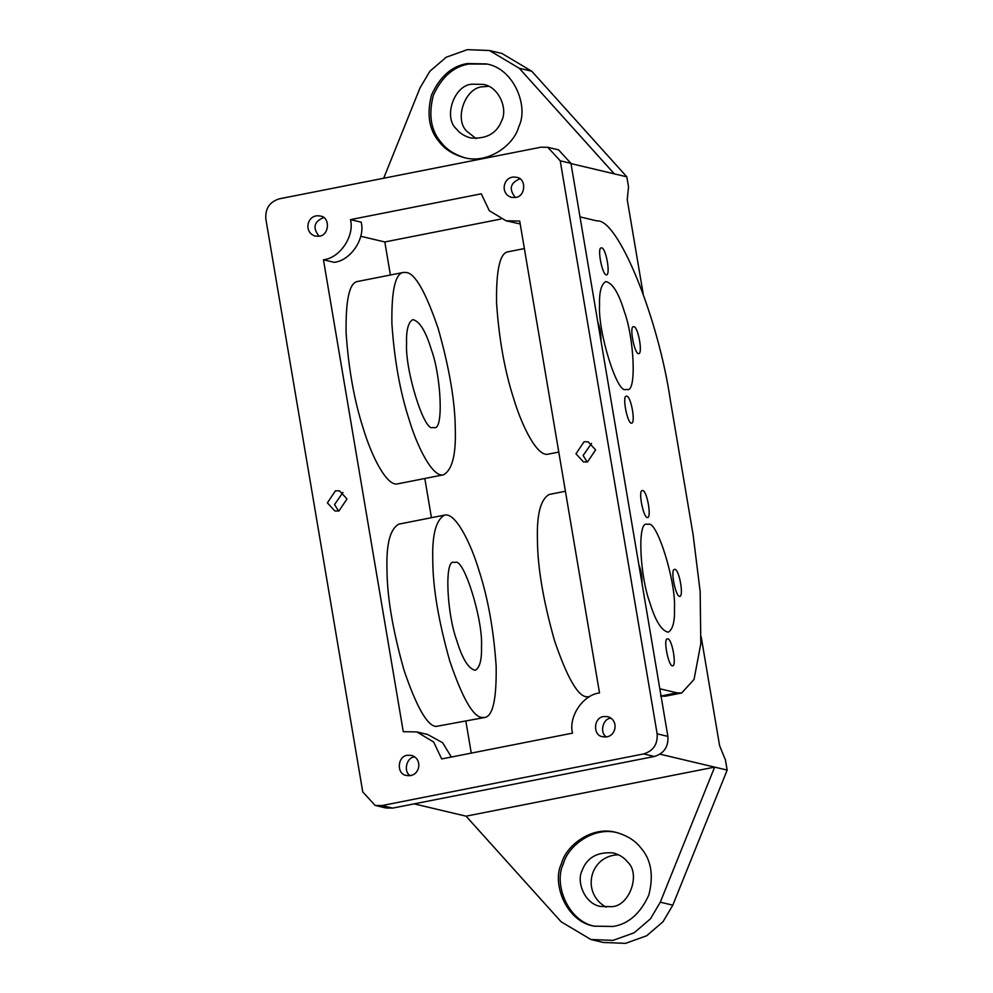 <?xml version="1.0" encoding="UTF-8"?>
<svg xmlns="http://www.w3.org/2000/svg" width="993" height="993" viewBox="0 0 993 993"><rect width="100%" height="100%" fill="white"/><g stroke="black" fill="none" stroke-linecap="round" stroke-linejoin="round"><path stroke-width="1.49" d="M375.155 805.435L381.97 805.559L392.694 808.103L385.88 807.979L375.155 805.435L362.755 791.93L265.839 218.907C265.156 208.53 269.662 201.84 279.343 198.823L541.011 147.187L547.826 147.312L560.226 160.816L570.95 163.361L558.562 149.856L547.826 147.312M381.97 805.559L643.638 753.923C653.32 750.907 657.825 744.216 657.143 733.852L560.226 160.816M319.461 236.185C329.539 235.105 330.346 216.834 320.131 216.04C307.172 213.346 302.877 232.635 315.377 236.111L319.461 236.185M338.911 511.01L347.004 498.97L339.569 490.865L335.485 490.79L327.38 502.843L334.815 510.936L338.911 511.01M407.267 755.288L411.35 755.363C423.85 758.838 419.555 778.127 406.596 775.434C396.381 774.639 397.188 756.368 407.267 755.288M515.715 197.458C525.806 196.378 526.6 178.107 516.385 177.313C503.426 174.619 499.131 193.92 511.631 197.384L515.715 197.458M481.295 193.809L350.467 219.627C354.749 236.011 339.891 258.093 323.457 259.781L403.27 731.692L416.899 731.94L433.656 742.019L441.686 758.95L572.514 733.132C568.232 716.735 583.09 694.653 599.524 692.965L519.711 221.054L506.082 220.806L489.326 210.727L481.295 193.809M587.496 461.956L595.601 449.916L588.166 441.811L584.07 441.736L575.977 453.789L583.412 461.882L587.496 461.956M603.521 716.561L607.604 716.636C620.104 720.111 615.809 739.413 602.85 736.707C592.647 735.912 593.442 717.641 603.521 716.561M392.694 808.103L654.375 756.467C664.056 753.451 668.55 746.761 667.879 736.384L570.95 163.361M323.544 217.604C313.925 221.687 312.447 227.906 319.125 236.247M342.982 492.429L334.542 504.531L338.563 511.072M410.345 775.57C403.307 772.554 406.149 757.311 414.416 756.976L414.764 756.927M519.798 178.877C510.179 182.96 508.701 189.179 515.379 197.52M500.832 219.068L384.812 241.969L390.398 274.999M360.72 236.26L384.812 241.969M323.457 259.781L334.182 262.326C350.628 260.638 365.474 238.556 361.191 222.159L350.467 219.627M520.208 223.959L506.082 220.806M424.818 478.502L431.446 517.701M465.866 721.191L471.265 753.104M403.53 272.417L357.741 281.453C349.486 282.409 345.614 299.526 346.11 332.779C348.555 368.688 354.203 400.328 363.028 427.71C371.581 456.569 387.034 486.831 397.684 483.852L443.474 474.815C452.1 470.061 456.035 455.017 455.291 429.684C455.166 402.128 449.469 368.428 438.186 328.559C425.761 292.203 415.161 273.509 406.398 272.492L403.53 272.417C395.288 273.373 391.403 290.49 391.9 323.743C394.358 359.652 399.993 391.292 408.831 418.674C417.37 447.533 432.836 477.794 443.474 474.815M484.522 717.517L435.865 726.466C427.102 725.461 416.501 706.768 404.077 670.412C392.794 630.543 387.096 596.83 386.972 569.287C386.227 543.941 390.162 528.897 398.789 524.143L444.579 515.106C455.228 512.14 470.682 542.401 479.234 571.248C488.059 598.63 493.707 630.27 496.152 666.179C496.649 699.444 492.776 716.549 484.522 717.517L481.655 717.43C472.891 716.425 462.304 697.731 449.879 661.375C438.596 621.506 432.886 587.794 432.774 560.251C432.017 534.904 435.952 519.86 444.579 515.106M416.899 731.94L427.635 734.485L442.63 742.727L451.356 757.038M591.567 443.374L583.127 455.477L587.148 462.018M606.599 736.843C599.561 733.839 602.403 718.597 610.67 718.262L611.018 718.2M643.141 293.643L627.228 199.581L628.532 186.945L626.819 176.828L571 163.597M701.182 636.774L719.59 745.644L725.449 759.968L727.161 770.084L714.637 767.117L466.052 816.172L414.143 803.871M466.052 816.172L561.107 921.765L590.897 939.515L613.004 940.383L634.192 932.787L650.477 918.786L660.295 902.19L714.637 767.117L660.06 754.183M661.077 696.167L665.347 696.205L681.695 692.977L694.057 679.411L700.81 643.613L700.152 591.505L693.126 534.892L670.325 400.055C658.21 317.152 617.944 218.634 597.103 220.93L579.999 216.884M660.568 696.068L676.916 692.841L659.824 688.782M676.916 692.841L681.695 692.977M597.798 322.117C599.995 327.616 601.063 333.859 600.976 340.86M606.226 274.862C602.23 274.689 596.83 247.418 601.286 247.89C605.668 246.525 610.745 274.18 606.611 274.875L606.226 274.862M631.312 423.179C627.315 423.006 621.916 395.723 626.372 396.195C630.754 394.842 635.83 422.497 631.697 423.192L631.312 423.179M625.615 389.467C617.162 393.687 597.997 332.084 599.536 305.633C599.139 292.116 601.237 284.097 605.842 281.565C612.557 283.055 618.713 293.034 624.312 311.504C634.192 338.067 636.798 392.905 627.142 389.517L625.615 389.467M638.437 353.682C634.44 353.508 629.041 326.238 633.497 326.697C637.878 325.344 642.955 352.999 638.822 353.694L638.437 353.682M647.275 517.552C643.278 517.39 637.878 490.108 642.334 490.579C646.716 489.226 651.793 516.881 647.659 517.564L647.275 517.552M638.859 564.806C641.056 570.305 642.111 576.548 642.024 583.549M672.36 665.869C668.363 665.707 662.964 638.425 667.42 638.896C671.802 637.531 676.878 665.198 672.745 665.881L672.36 665.869M648.417 524.304C656.87 520.084 676.022 581.687 674.483 608.138C674.892 621.643 672.795 629.674 668.19 632.206C661.475 630.716 655.306 620.737 649.707 602.267C639.84 575.704 637.221 520.853 646.89 524.254L648.417 524.304M679.485 596.371C675.488 596.21 670.089 568.927 674.545 569.399C678.927 568.046 684.003 595.701 679.87 596.383L679.485 596.371M589.296 696.838L586.329 696.776C577.566 695.77 566.966 677.077 554.541 640.721C543.258 600.852 537.561 567.14 537.436 539.596C536.692 514.25 540.626 499.206 549.253 494.452L565.414 491.262M524.366 248.573L508.205 251.763C499.951 252.718 496.078 269.835 496.574 303.088C499.02 338.998 504.667 370.637 513.493 398.019C522.045 426.878 537.498 457.14 548.148 454.161L558.786 452.063M383.683 178.231L420.051 87.843L429.882 71.248L446.167 57.246L467.343 49.65L489.45 50.519L519.252 68.269L614.307 173.862M467.206 63.564L486.285 63.912C513.729 68.169 529.008 106.462 518.83 126.521C514.225 144.879 488.035 164.453 464.091 157.589C453.255 154.536 445.063 149.384 439.514 142.173C429.175 130.381 426.518 114.654 431.533 94.98C439.949 76.535 451.827 66.059 467.206 63.564M626.819 176.828L531.764 71.235L519.252 68.269M489.45 50.519L501.974 53.485L531.764 71.235M488.544 86.267L483.144 86.751C465.134 86.962 453.503 119.967 467.318 131.672L476.131 138.623M590.897 939.515L603.421 942.481L625.528 943.35L646.704 935.754L662.989 921.752L672.82 905.157L660.295 902.19M727.161 770.084L672.82 905.157M618.527 854.799C589.693 855.296 580.632 892.992 606.127 907.168M432.625 427.549C424.172 431.756 405.02 370.166 406.559 343.715C406.149 330.197 408.247 322.179 412.852 319.634C419.567 321.136 425.736 331.116 431.334 349.586C441.202 376.148 443.821 430.987 434.152 427.586L432.625 427.549M455.427 562.373C463.88 558.165 483.045 619.769 481.506 646.207C481.903 659.724 479.805 667.755 475.2 670.287C468.485 668.798 462.328 658.806 456.718 640.348C446.85 613.786 444.243 558.935 453.9 562.336L455.427 562.373M613.153 926.481C628.519 923.974 640.411 913.498 648.814 895.053C653.841 875.379 651.172 859.653 640.833 847.861C635.284 840.649 627.092 835.498 616.268 832.444C592.312 825.58 566.122 845.155 561.517 863.513C551.351 883.571 566.631 921.864 594.075 926.134L613.153 926.481M464.985 157.8C454.583 154.647 446.689 149.583 441.302 142.595C430.962 130.803 428.306 115.076 433.32 95.402C441.736 76.957 453.627 66.481 468.994 63.986L487.178 64.123M472.407 84.206L483.318 84.405C498.995 86.838 507.733 108.721 501.912 120.19C497.009 133.31 486.582 139.231 470.632 137.94C464.439 136.19 459.759 133.248 456.594 129.127C442.779 117.422 454.397 84.417 472.407 84.206M611.514 906.671C629.537 906.472 641.155 873.455 627.34 861.75C624.163 857.629 619.483 854.688 613.302 852.937C597.339 851.659 586.913 857.567 582.022 870.7C576.201 882.156 584.939 904.04 600.616 906.472L611.514 906.671M617.162 832.668C593.33 826.424 567.909 845.875 563.316 863.935C553.362 883.708 567.872 921.454 594.968 926.332M643.638 753.923L654.375 756.467M657.143 733.852L667.879 736.384"/></g></svg>
